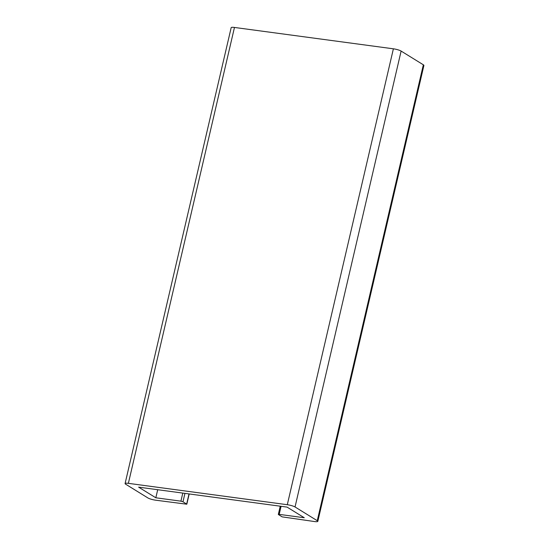 <?xml version="1.0" encoding="UTF-8"?>
<svg xmlns="http://www.w3.org/2000/svg" width="549" height="549" viewBox="0 0 549 549"><rect width="100%" height="100%" fill="white"/><g stroke="black" fill="none" stroke-linecap="round" stroke-linejoin="round"><path stroke-width="0.82" d="M155.827 497.785L180.923 501.162L182.982 501.765L186.811 504.208L155.614 500.187A5.95 1.064 13.1 0 1 147.88 497.929L125.652 484.197A5.95 1.064 13.1 0 1 125.09 483.552A5.95 1.064 13.1 0 1 128.377 483.346L287.299 504.716A5.95 1.064 13.1 0 1 295.033 506.967L317.253 520.706A5.95 1.064 13.1 0 1 317.823 521.351A5.95 1.064 13.1 0 1 314.536 521.55L282.152 516.87L278.473 514.598L279.201 514.372L304.29 517.748L287.079 507.111L138.616 487.148L155.827 497.785L157.707 489.715M317.823 521.351L423.91 65.448A5.95 1.064 -166.9 0 0 423.348 64.803L401.12 51.071A5.95 1.064 -166.9 0 0 393.386 48.813L234.464 27.45A5.95 1.064 -166.9 0 0 231.177 27.649L125.09 483.552M279.201 514.372L281.081 506.302M423.348 64.803L317.253 520.706M295.033 506.967L401.12 51.071M393.386 48.813L287.299 504.716M128.377 483.346L234.464 27.45M189.014 493.928L186.66 504.037M182.982 501.765L184.931 493.379M182.796 493.091L180.923 501.162M278.322 514.427L280.244 506.192M186.811 504.208L189.199 493.949"/></g></svg>

